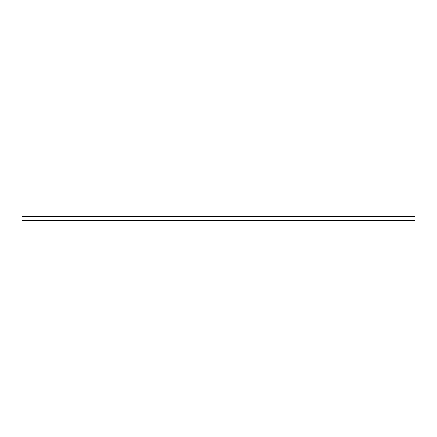 <?xml version="1.0" encoding="UTF-8"?>
<svg xmlns="http://www.w3.org/2000/svg" width="437" height="437" viewBox="0 0 437 437"><rect width="100%" height="100%" fill="white"/><g stroke="black" fill="none" stroke-linecap="round" stroke-linejoin="round"><path stroke-width="0.66" d="M21.85 220.39L415.15 220.39L415.15 216.61L21.85 216.61L21.85 220.39M21.85 220.204L415.15 220.204M21.85 217.069L415.15 217.069"/></g></svg>
